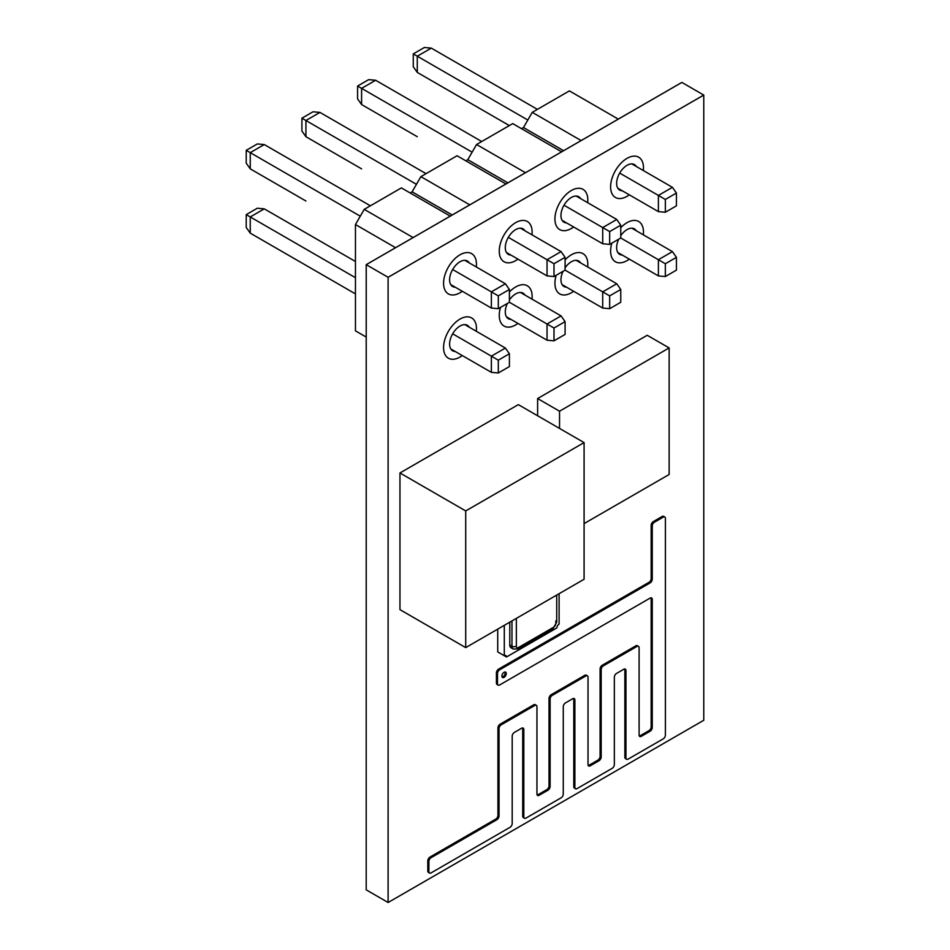 <?xml version="1.0" encoding="UTF-8"?>
<svg xmlns="http://www.w3.org/2000/svg" width="950" height="950" viewBox="0 0 950 950"><rect width="100%" height="100%" fill="white"/><g stroke="black" fill="none" stroke-linecap="round" stroke-linejoin="round"><path stroke-width="1.43" d="M636.298 230.767A14.725 8.502 120 0 0 634.41 228.867A14.725 8.502 120 0 0 627.047 229.603A14.725 8.502 120 0 0 620.754 235.671M627.047 222.644A23.251 13.419 120 0 0 620.754 227.715A23.251 13.419 120 0 1 627.047 222.644A23.251 13.419 120 0 1 638.673 221.493A23.251 13.419 120 0 0 627.047 222.644M611.859 243.129A23.251 13.419 120 0 0 615.422 261.761A23.251 13.419 120 0 0 627.047 260.609A23.251 13.419 120 0 0 629.304 259.124A23.251 13.419 120 0 1 627.047 260.609A23.251 13.419 120 0 1 615.422 261.761A23.251 13.419 120 0 1 611.859 243.129M643.328 234.828A23.251 13.419 120 0 0 638.673 221.493A23.251 13.419 120 0 1 643.328 234.828M618.747 239.151A14.725 8.502 120 0 0 619.685 254.374A14.725 8.502 120 0 0 622.274 255.063M636.298 166.476A14.725 8.502 120 0 0 634.41 164.576A14.725 8.502 120 0 0 627.047 165.312A14.725 8.502 120 0 0 617.429 178.291A14.725 8.502 120 0 0 619.685 190.083A14.725 8.502 120 0 0 622.274 190.772M627.047 158.353A23.251 13.419 120 0 0 611.859 178.838A23.251 13.419 120 0 0 615.422 197.469A23.251 13.419 120 0 0 627.047 196.317A23.251 13.419 120 0 0 629.304 194.833A23.251 13.419 120 0 1 627.047 196.317A23.251 13.419 120 0 1 615.422 197.469A23.251 13.419 120 0 1 611.859 178.838A23.251 13.419 120 0 1 627.047 158.353A23.251 13.419 120 0 1 638.673 157.201A23.251 13.419 120 0 0 627.047 158.353M643.328 170.537A23.251 13.419 120 0 0 638.673 157.201A23.251 13.419 120 0 1 643.328 170.537M580.628 262.913A14.725 8.502 120 0 0 578.74 261.012A14.725 8.502 120 0 0 571.378 261.749A14.725 8.502 120 0 0 565.084 267.817M571.378 254.79A23.251 13.419 120 0 0 565.084 259.861A23.251 13.419 120 0 1 571.378 254.79A23.251 13.419 120 0 1 582.991 253.638A23.251 13.419 120 0 0 571.378 254.79M556.178 275.274A23.251 13.419 120 0 0 559.752 293.906A23.251 13.419 120 0 0 571.378 292.754A23.251 13.419 120 0 0 573.634 291.27A23.251 13.419 120 0 1 571.378 292.754A23.251 13.419 120 0 1 559.752 293.906A23.251 13.419 120 0 1 556.178 275.274M587.658 266.974A23.251 13.419 120 0 0 582.991 253.638A23.251 13.419 120 0 1 587.658 266.974M563.077 271.296A14.725 8.502 120 0 0 564.015 286.52A14.725 8.502 120 0 0 566.592 287.209M580.628 198.621A14.725 8.502 120 0 0 578.74 196.721A14.725 8.502 120 0 0 571.378 197.458A14.725 8.502 120 0 0 561.747 210.425A14.725 8.502 120 0 0 564.015 222.229A14.725 8.502 120 0 0 566.592 222.917M571.378 190.499A23.251 13.419 120 0 0 556.178 210.983A23.251 13.419 120 0 0 559.752 229.615A23.251 13.419 120 0 0 571.378 228.463A23.251 13.419 120 0 0 573.634 226.979A23.251 13.419 120 0 1 571.378 228.463A23.251 13.419 120 0 1 559.752 229.615A23.251 13.419 120 0 1 556.178 210.983A23.251 13.419 120 0 1 571.378 190.499A23.251 13.419 120 0 1 582.991 189.347A23.251 13.419 120 0 0 571.378 190.499M587.658 202.683A23.251 13.419 120 0 0 582.991 189.347A23.251 13.419 120 0 1 587.658 202.683M524.946 295.058A14.725 8.502 120 0 0 523.058 293.158A14.725 8.502 120 0 0 515.696 293.894A14.725 8.502 120 0 0 509.402 299.962M515.696 286.936A23.251 13.419 120 0 0 509.402 292.006A23.251 13.419 120 0 1 515.696 286.936A23.251 13.419 120 0 1 527.321 285.784A23.251 13.419 120 0 0 515.696 286.936M500.508 307.42A23.251 13.419 120 0 0 504.07 326.052A23.251 13.419 120 0 0 515.696 324.9A23.251 13.419 120 0 0 517.952 323.416A23.251 13.419 120 0 1 515.696 324.9A23.251 13.419 120 0 1 504.07 326.052A23.251 13.419 120 0 1 500.508 307.42M531.976 299.119A23.251 13.419 120 0 0 527.321 285.784A23.251 13.419 120 0 1 531.976 299.119M507.395 303.442A14.725 8.502 120 0 0 508.333 318.666A14.725 8.502 120 0 0 510.922 319.354M524.946 230.767A14.725 8.502 120 0 0 523.058 228.867A14.725 8.502 120 0 0 515.696 229.603A14.725 8.502 120 0 0 506.077 242.571A14.725 8.502 120 0 0 508.333 254.374A14.725 8.502 120 0 0 510.922 255.063M515.696 222.644A23.251 13.419 120 0 0 500.508 243.129A23.251 13.419 120 0 0 504.07 261.761A23.251 13.419 120 0 0 515.696 260.609A23.251 13.419 120 0 0 517.952 259.124A23.251 13.419 120 0 1 515.696 260.609A23.251 13.419 120 0 1 504.07 261.761A23.251 13.419 120 0 1 500.508 243.129A23.251 13.419 120 0 1 515.696 222.644A23.251 13.419 120 0 1 527.321 221.493A23.251 13.419 120 0 0 515.696 222.644M531.976 234.828A23.251 13.419 120 0 0 527.321 221.493A23.251 13.419 120 0 1 531.976 234.828M469.264 327.204A14.725 8.502 120 0 0 467.376 325.304A14.725 8.502 120 0 0 460.014 326.04A14.725 8.502 120 0 0 450.395 339.008A14.725 8.502 120 0 0 452.651 350.811A14.725 8.502 120 0 0 455.24 351.5M460.014 319.069A23.251 13.419 120 0 0 444.826 339.566A23.251 13.419 120 0 0 448.388 358.197A23.251 13.419 120 0 0 460.014 357.046A23.251 13.419 120 0 0 462.27 355.561A23.251 13.419 120 0 1 460.014 357.046A23.251 13.419 120 0 1 448.388 358.197A23.251 13.419 120 0 1 444.826 339.566A23.251 13.419 120 0 1 460.014 319.069A23.251 13.419 120 0 1 471.639 317.929A23.251 13.419 120 0 0 460.014 319.069M476.306 331.265A23.251 13.419 120 0 0 471.639 317.929A23.251 13.419 120 0 1 476.306 331.265M469.264 262.913A14.725 8.502 120 0 0 467.376 261.012A14.725 8.502 120 0 0 460.014 261.749A14.725 8.502 120 0 0 450.395 274.716A14.725 8.502 120 0 0 452.651 286.52A14.725 8.502 120 0 0 455.24 287.209M460.014 254.79A23.251 13.419 120 0 0 444.826 275.274A23.251 13.419 120 0 0 448.388 293.906A23.251 13.419 120 0 0 460.014 292.754A23.251 13.419 120 0 0 462.27 291.27A23.251 13.419 120 0 1 460.014 292.754A23.251 13.419 120 0 1 448.388 293.906A23.251 13.419 120 0 1 444.826 275.274A23.251 13.419 120 0 1 460.014 254.79A23.251 13.419 120 0 1 471.639 253.638A23.251 13.419 120 0 0 460.014 254.79M476.306 266.974A23.251 13.419 120 0 0 471.639 253.638A23.251 13.419 120 0 1 476.306 266.974M527.808 120.032L417.276 56.216L417.276 72.414L413.262 66.714L413.262 53.901L417.276 56.216L431.3 48.118L537.391 109.369M631.821 163.887L672.422 187.328L676.436 193.04L665.344 199.441L665.344 212.254L676.436 205.841L676.436 193.04M417.276 72.414L509.343 125.566M617.797 188.195L658.398 211.624L658.398 195.427L672.422 187.328M619.685 173.078L665.344 199.441M413.262 53.901L424.353 47.5L431.3 48.118M665.344 212.254L658.398 211.624M631.821 228.178L672.422 251.619L676.436 257.331L665.344 263.732L665.344 276.545L676.436 270.132L676.436 257.331M417.276 136.705L361.594 104.559L361.594 88.362L472.126 152.178M617.797 252.486L658.398 275.916L658.398 259.718L672.422 251.619M620.754 237.987L620.754 225.186L609.663 231.586L609.663 244.399L620.754 237.987L665.344 263.732M665.344 276.545L658.398 275.916M576.151 260.324L616.752 283.765L620.754 289.477L609.663 295.877L609.663 308.691L620.754 302.278L620.754 289.477M361.594 168.851L305.924 136.705L305.924 120.508L416.456 184.324M562.115 284.632L602.716 308.061L602.716 291.864L616.752 283.765M565.084 270.132L565.084 257.331L553.992 263.732L553.992 276.545L565.084 270.132L609.663 295.877M609.663 308.691L602.716 308.061M520.469 292.469L561.07 315.911L565.084 321.622L553.992 328.023L553.992 340.836L565.084 334.424L565.084 321.622M305.924 200.996L250.242 168.851L250.242 152.653L360.276 216.184M506.445 316.777L547.046 340.207L547.046 324.009L561.07 315.911M509.402 302.278L509.402 289.477L498.311 295.877L498.311 308.691L509.402 302.278L553.992 328.023M553.992 340.836L547.046 340.207M355.454 277.697L250.242 216.944L250.242 233.142L246.228 227.442L246.228 214.629L250.242 216.944L264.266 208.846L355.454 261.488M464.799 324.615L505.388 348.056L509.402 353.768L498.311 360.169L498.311 372.97L509.402 366.569L509.402 353.768M250.242 233.142L355.454 293.894M450.763 348.911L491.364 372.353L491.364 356.155L505.388 348.056M452.651 333.806L498.311 360.169M246.228 214.629L257.319 208.228L264.266 208.846M498.311 372.97L491.364 372.353M361.594 104.559L357.58 98.859L357.58 86.046L361.594 88.362L375.63 80.263L481.721 141.514M576.151 196.033L616.752 219.474L620.754 225.186M562.115 220.341L602.716 243.77L602.716 227.572L616.752 219.474M564.015 205.224L609.663 231.586M357.58 86.046L368.671 79.646L375.63 80.263M609.663 244.399L602.716 243.77M305.924 136.705L301.91 131.005L301.91 118.192L305.924 120.508L319.948 112.409L426.039 173.66M520.469 228.178L561.07 251.619L565.084 257.331M506.445 252.486L547.046 275.916L547.046 259.718L561.07 251.619M508.333 237.369L553.992 263.732M301.91 118.192L313.001 111.791L319.948 112.409M553.992 276.545L547.046 275.916M250.242 168.851L246.228 163.151L246.228 150.338L250.242 152.653L264.266 144.554L370.369 205.806M464.799 260.324L505.388 283.765L509.402 289.477M450.763 284.62L491.364 308.061L491.364 291.864L505.388 283.765M452.651 269.515L498.311 295.877M246.228 150.338L257.319 143.937L264.266 144.554M498.311 308.691L491.364 308.061M469.775 204.856L420.886 176.641L412.122 191.829L410.151 192.957M505.946 183.979L457.057 155.752L420.886 176.641M525.445 172.71L476.567 144.495L467.804 159.683L465.832 160.823M561.616 151.834L512.739 123.607L476.567 144.495M450.264 216.125L401.387 187.898L364.23 209.356L413.108 237.571M395.568 247.701L355.454 224.533L355.454 330.849L366.201 337.048M618.284 119.118L569.394 90.891L532.249 112.349L523.474 127.538L521.503 128.678M581.127 140.564L532.249 112.349M355.454 224.533L364.23 209.356M563.587 150.694L523.474 127.538M507.918 182.839L467.804 159.683M452.236 214.985L412.122 191.829M584.084 523.592L669.133 474.489L669.133 347.926L559.538 411.207L537.617 398.549L537.617 415.767M559.538 411.207L559.538 428.414M669.133 347.926L647.211 335.279L537.617 398.549M584.084 442.593L518.32 404.629L399.962 472.969L399.962 609.651L465.714 647.615L584.084 579.274L584.084 442.593L465.714 510.934L399.962 472.969M465.714 510.934L465.714 647.615M497.717 629.137L497.717 651.914L504.296 655.714A3.099 1.793 -60 0 1 505.851 655.559A3.099 1.793 -60 0 1 506.492 656.984L499.914 653.184M504.296 625.337L504.296 655.714M506.492 656.984L556.902 627.879A3.099 1.793 -60 0 1 559.099 624.079L559.099 593.702M509.782 644.955A6.199 3.574 120 0 0 511.064 647.793L513.249 649.064A6.199 3.574 -60 0 1 511.967 646.226L509.782 644.955L509.782 622.179M502.075 677.018A3.099 1.793 120 0 0 502.978 676.721A3.099 1.793 120 0 0 504.984 671.994M504.082 677.362A3.099 1.793 120 0 0 506.101 674.631A3.099 1.793 120 0 0 505.626 672.137A3.099 1.793 120 0 0 504.082 672.291A3.099 1.793 120 0 0 502.051 675.023A3.099 1.793 120 0 0 502.526 677.516A3.099 1.793 120 0 0 504.082 677.362M536.952 794.046L536.952 706.717A3.099 1.793 120 0 0 536.311 705.304A3.099 1.793 120 0 0 534.767 705.458L501.232 724.814A3.099 1.793 120 0 0 499.035 728.614L499.035 815.931A3.099 1.793 -60 0 1 496.838 819.731L431.086 857.696A3.099 1.793 120 0 0 428.889 861.496L428.889 871.625A3.099 1.793 120 0 0 429.531 873.038A3.099 1.793 120 0 0 431.086 872.884L509.996 827.331A3.099 1.793 120 0 0 512.192 823.531L512.192 736.203A3.099 1.793 -60 0 1 514.378 732.414L521.609 728.234A3.099 1.793 -60 0 1 523.165 728.08A3.099 1.793 -60 0 1 523.806 729.493L523.806 816.822A3.099 1.793 120 0 0 524.447 818.247A3.099 1.793 120 0 0 526.003 818.092L561.07 797.834A3.099 1.793 120 0 0 563.267 794.046L563.267 706.717A3.099 1.793 -60 0 1 565.452 702.917L572.684 698.749A3.099 1.793 -60 0 1 574.239 698.594A3.099 1.793 -60 0 1 574.881 700.008L574.881 787.336A3.099 1.793 120 0 0 575.522 788.749A3.099 1.793 120 0 0 577.066 788.595L612.144 768.348A3.099 1.793 120 0 0 614.341 764.56L614.341 677.231A3.099 1.793 -60 0 1 616.526 673.431L623.758 669.263A3.099 1.793 -60 0 1 625.314 669.109A3.099 1.793 -60 0 1 625.955 670.522L625.955 757.851A3.099 1.793 120 0 0 626.596 759.264A3.099 1.793 120 0 0 628.14 759.109L663.219 738.863A3.099 1.793 120 0 0 665.404 735.062L665.404 518.403A3.099 1.793 120 0 0 664.762 516.99A3.099 1.793 120 0 0 663.219 517.133L654.455 522.203A3.099 1.793 120 0 0 652.258 525.991L652.258 579.156A3.099 1.793 -60 0 1 650.061 582.944L499.688 669.762A3.099 1.793 120 0 0 497.503 673.562L497.503 683.679A3.099 1.793 120 0 0 498.144 685.104A3.099 1.793 120 0 0 499.688 684.95L650.061 598.132A3.099 1.793 -60 0 1 651.617 597.977A3.099 1.793 -60 0 1 652.258 599.403L652.258 727.474A3.099 1.793 -60 0 1 650.061 731.274L641.297 736.333A3.099 1.793 -60 0 1 639.742 736.488A3.099 1.793 -60 0 1 639.101 735.062L639.101 647.746A3.099 1.793 120 0 0 638.459 646.321A3.099 1.793 120 0 0 636.916 646.475L603.381 665.843A3.099 1.793 120 0 0 601.184 669.643L601.184 756.96A3.099 1.793 -60 0 1 598.987 760.76L590.223 765.819A3.099 1.793 -60 0 1 588.668 765.973A3.099 1.793 -60 0 1 588.026 764.56L588.026 677.231A3.099 1.793 120 0 0 587.385 675.806A3.099 1.793 120 0 0 585.841 675.961L552.306 695.329A3.099 1.793 120 0 0 550.109 699.129L550.109 786.446A3.099 1.793 -60 0 1 547.913 790.246L539.149 795.304A3.099 1.793 -60 0 1 537.605 795.459A3.099 1.793 -60 0 1 536.952 794.046M534.767 705.458L533.674 704.817L500.128 724.185L501.232 724.814M533.674 704.817A3.099 1.793 -60 0 1 535.218 704.663L536.311 705.304M537.154 794.972A3.099 1.793 120 0 0 538.056 794.675L539.149 795.304M547.913 790.246L546.82 789.616L538.056 794.675M546.82 789.616A3.099 1.793 120 0 0 549.017 785.816L550.109 786.446M550.109 699.129L549.017 698.488L549.017 785.816M549.017 698.488A3.099 1.793 -60 0 1 551.202 694.699L552.306 695.329M585.841 675.961L584.749 675.331L551.202 694.699M584.749 675.331A3.099 1.793 -60 0 1 586.293 675.177L587.385 675.806M588.228 765.486A3.099 1.793 120 0 0 589.131 765.189L590.223 765.819M598.987 760.76L597.894 760.131L589.131 765.189M597.894 760.131A3.099 1.793 120 0 0 600.091 756.331L601.184 756.96M601.184 669.643L600.091 669.002L600.091 756.331M600.091 669.002A3.099 1.793 -60 0 1 602.276 665.214L603.381 665.843M636.916 646.475L635.811 645.846L602.276 665.214M635.811 645.846A3.099 1.793 -60 0 1 637.367 645.691L638.459 646.321M639.303 736.001A3.099 1.793 120 0 0 640.205 735.704L641.297 736.333M650.061 731.274L648.969 730.633L640.205 735.704M648.969 730.633A3.099 1.793 120 0 0 651.166 726.845L652.258 727.474M652.258 599.403L651.166 598.761L651.166 726.845M651.166 598.761A3.099 1.793 120 0 0 650.964 597.835M498.144 685.104L497.052 684.475A3.099 1.793 -60 0 1 496.411 683.05L497.503 683.679M497.503 673.562L496.411 672.932L496.411 683.05M496.411 672.932A3.099 1.793 -60 0 1 498.596 669.133L499.688 669.762M650.061 582.944L648.969 582.314L498.596 669.133M648.969 582.314A3.099 1.793 120 0 0 651.166 578.514L652.258 579.156M652.258 525.991L651.166 525.362L651.166 578.514M651.166 525.362A3.099 1.793 -60 0 1 653.351 521.562L654.455 522.203M663.219 517.133L662.126 516.503L653.351 521.562M662.126 516.503A3.099 1.793 -60 0 1 663.67 516.349L664.762 516.99M626.596 759.264L625.504 758.634A3.099 1.793 -60 0 1 624.863 757.209L625.955 757.851M625.955 670.522L624.863 669.893L624.863 757.209M624.863 669.893A3.099 1.793 120 0 0 624.661 668.966M575.522 788.749L574.429 788.12A3.099 1.793 -60 0 1 573.788 786.707L574.881 787.336M574.881 700.008L573.788 699.378L573.788 786.707M573.788 699.378A3.099 1.793 120 0 0 573.586 698.452M524.447 818.247L523.355 817.606A3.099 1.793 -60 0 1 522.714 816.193L523.806 816.822M523.806 729.493L522.714 728.864L522.714 816.193M522.714 728.864A3.099 1.793 120 0 0 522.512 727.938M429.531 873.038L428.438 872.409A3.099 1.793 -60 0 1 427.797 870.984L428.889 871.625M428.889 861.496L427.797 860.866L427.797 870.984M427.797 860.866A3.099 1.793 -60 0 1 429.982 857.066L431.086 857.696M496.838 819.731L495.746 819.102L429.982 857.066M495.746 819.102A3.099 1.793 120 0 0 497.942 815.302L499.035 815.931M499.035 728.614L497.942 727.985L497.942 815.302M497.942 727.985A3.099 1.793 -60 0 1 500.128 724.185M388.122 902.5L388.099 277.293L703.748 95.059L388.099 277.293L366.225 264.67L681.874 82.424L366.201 264.658L366.201 889.841L366.225 264.67L366.201 889.841L388.099 902.488L388.099 277.293L388.122 902.5L703.772 720.266L703.772 95.071L388.122 277.305M366.201 264.658L681.851 82.413L703.748 95.059M516.349 618.379L516.349 646.226A3.099 1.793 120 0 0 518.546 647.484L553.612 627.238A3.099 1.793 120 0 0 555.809 623.449L555.809 620.908M516.349 646.226A3.099 1.793 0 0 1 511.967 646.226L511.967 620.908M556.712 595.08L556.712 622.179A3.099 1.793 180 0 1 555.809 623.449M556.712 622.179L552.971 628.663A3.099 1.793 -120 0 0 553.612 627.238M552.971 628.663L517.904 648.909A3.099 1.793 -120 0 0 518.546 647.484M517.904 648.909L513.249 649.064"/></g></svg>
